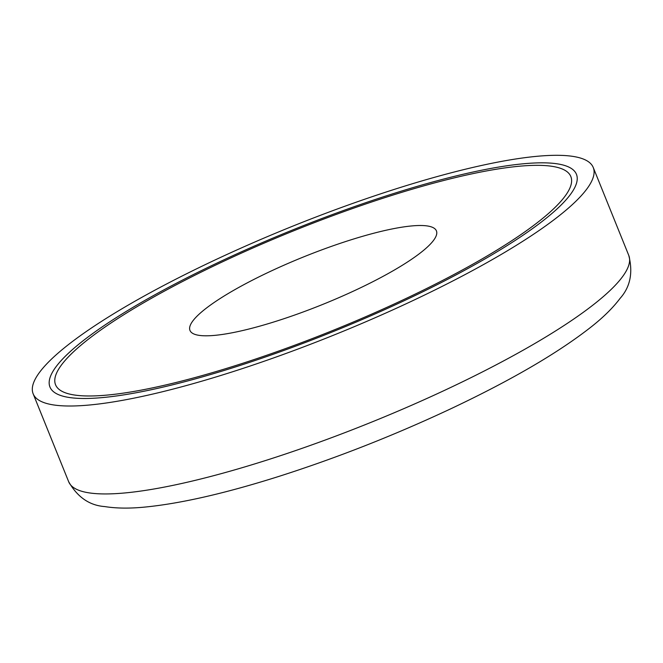 <?xml version="1.0" encoding="UTF-8"?>
<svg xmlns="http://www.w3.org/2000/svg" width="663" height="663" viewBox="0 0 663 663"><rect width="100%" height="100%" fill="white"/><g stroke="black" fill="none" stroke-linecap="round" stroke-linejoin="round"><path stroke-width="0.99" d="M581.227 195.742A302.046 58.195 -22 0 0 593.252 167.507A302.046 58.195 -22 0 0 344.901 206.226A302.046 58.195 -22 0 0 45.175 365.57A302.046 58.195 -22 0 0 33.15 393.805A302.046 58.195 -22 0 0 281.493 355.095A302.046 58.195 -22 0 0 581.227 195.742M565.141 200.839A283.921 54.706 -22 0 0 576.445 174.294A283.921 54.706 -22 0 0 343.003 210.685A283.921 54.706 -22 0 0 61.253 360.481A283.921 54.706 -22 0 0 49.957 387.018A283.921 54.706 -22 0 0 283.399 350.628A283.921 54.706 -22 0 0 565.141 200.839M497.83 251.318A283.921 54.706 -22 0 0 576.445 174.294A283.921 54.706 -22 0 0 406.063 189.684A283.921 54.706 -22 0 0 128.572 310.002A283.921 54.706 -22 0 0 49.957 387.018A283.921 54.706 -22 0 0 220.331 371.628A283.921 54.706 -22 0 0 497.83 251.318M493.902 251.94A277.88 53.537 -22 0 0 570.843 176.565A277.88 53.537 -22 0 0 404.09 191.624A277.88 53.537 -22 0 0 132.501 309.372A277.88 53.537 -22 0 0 55.551 384.755A277.88 53.537 -22 0 0 222.312 369.697A277.88 53.537 -22 0 0 493.902 251.94M303.695 226.804A277.88 53.537 -22 0 0 55.551 384.755A277.88 53.537 -22 0 0 322.707 334.508A277.88 53.537 -22 0 0 570.843 176.565A277.88 53.537 -22 0 0 303.695 226.804M308.651 254.899A132.898 25.608 -22 0 0 189.974 330.439A132.898 25.608 -22 0 0 317.743 306.414A132.898 25.608 -22 0 0 436.42 230.873A132.898 25.608 -22 0 0 308.651 254.899M616.756 283.681A302.046 58.195 -22 0 0 628.781 255.446C633.165 272.692 630.264 287.004 620.079 298.383C613.051 307.723 603.529 317.146 591.495 326.66C558.685 352.525 512.109 379.742 451.776 408.325C394.734 435.135 337.036 457.851 278.692 476.465C225.337 493.338 180.767 503.54 144.965 507.071C129.708 508.579 116.307 508.422 104.771 506.582C89.538 505.471 77.505 497.192 68.679 481.744A302.046 58.195 -22 0 0 264.67 460.802A302.046 58.195 -22 0 0 616.756 283.681M628.781 255.446L593.252 167.507M68.679 481.744L33.15 393.805"/></g></svg>
